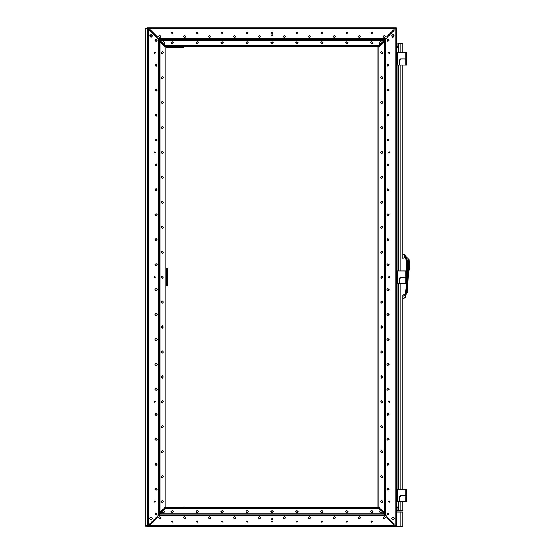 <?xml version="1.0" encoding="UTF-8"?>
<svg xmlns="http://www.w3.org/2000/svg" width="555" height="555" viewBox="0 0 555 555"><rect width="100%" height="100%" fill="white"/><g stroke="black" fill="none" stroke-linecap="round" stroke-linejoin="round"><path stroke-width="0.83" d="M404.276 254.336L404.755 256.986L404.276 254.336L404.935 254.634L405.705 257.353L404.983 257.492L404.81 256.986L405.58 257.152M402.944 296.155L402.944 489.142L402.944 296.155L405.455 295.524L405.31 297.556L402.944 298.923L402.944 295.142L405.552 293.907L405.483 295.517L406.038 295.378L405.851 297.112M406.683 280.192L406.648 260.6L404.9 257.43L402.944 258.29L402.944 254.356M407.099 259.775L406.038 295.773M379.613 526.924L376.366 526.924M167.617 526.924L164.377 526.924M392.08 526.924L388.84 526.924M155.15 526.924L151.91 526.924M149.163 526.549L149.163 526.924L394.827 526.924L394.827 526.549L394.827 526.924M396.443 525.925L396.443 526.549L149.912 526.549L149.912 524.01L150.391 524.489L149.912 523.996L156.614 517.107M396.693 523.622L396.693 525.682M396.693 513.646L396.693 520.756M396.693 33.55L396.693 40.654M377.99 500.464L377.99 499.167M377.99 494.227L377.99 492.93M377.99 487.998L377.99 486.7M377.99 481.761L377.99 480.463M377.99 475.524L377.99 474.227M377.99 469.287L377.99 467.99M377.99 463.057L377.99 461.76M377.99 456.82L377.99 455.523M377.99 450.584L377.99 449.286M377.99 444.347L377.99 443.05M377.99 438.117L377.99 436.82M377.99 431.88L377.99 430.583M377.99 425.643L377.99 424.346M377.99 419.407L377.99 418.109M377.99 413.177L377.99 411.879M377.99 406.94L377.99 405.643M377.99 400.703L377.99 399.406M377.99 394.466L377.99 393.169M377.99 388.236L377.99 386.939M377.99 382L377.99 380.702M377.99 375.763L377.99 374.465M377.99 369.526L377.99 368.229M377.99 363.296L377.99 361.999M377.99 357.059L377.99 355.762M377.99 350.822L377.99 349.525M377.99 344.586L377.99 343.295M377.99 338.356L377.99 337.058M377.99 332.119L377.99 330.822M377.99 325.882L377.99 324.585M377.99 319.645L377.99 318.355M377.99 313.415L377.99 312.118M377.99 307.179L377.99 305.881M377.99 300.942L377.99 299.644M377.99 294.712L377.99 293.415M377.99 288.475L377.99 287.178M377.99 282.238L377.99 280.941M377.99 276.001L377.99 274.704M377.99 269.772L377.99 268.474M377.99 263.535L377.99 262.238M377.99 257.298L377.99 256.001M377.99 251.061L377.99 249.764M377.99 244.831L377.99 243.534M377.99 238.595L377.99 237.297M377.99 232.358L377.99 231.06M377.99 226.121L377.99 224.824M377.99 219.891L377.99 218.594M377.99 213.654L377.99 212.357M377.99 207.417L377.99 206.12M377.99 201.181L377.99 199.883M377.99 194.951L377.99 193.653M377.99 188.714L377.99 187.417M377.99 182.477L377.99 181.18M377.99 176.24L377.99 174.943M377.99 170.01L377.99 168.713M377.99 163.774L377.99 162.476M377.99 157.537L377.99 156.239M377.99 151.3L377.99 150.01M377.99 145.07L377.99 143.773M377.99 138.833L377.99 137.536M377.99 132.596L377.99 131.299M377.99 126.36L377.99 125.069M377.99 120.13L377.99 118.832M377.99 113.893L377.99 112.596M377.99 107.656L377.99 106.359M377.99 101.426L377.99 100.129M377.99 95.189L377.99 93.892M377.99 88.953L377.99 87.655M377.99 82.716L377.99 81.418M377.99 76.486L377.99 75.189M377.99 70.249L377.99 68.952M377.99 64.012L377.99 62.715M377.99 57.776L377.99 56.478M377.99 51.546L377.99 50.248M377.99 504.058L377.99 502.761M396.693 497.821L396.693 499.167L396.693 497.821M396.693 492.882L396.693 491.633M396.693 61.369L396.693 62.715L396.693 61.369M396.693 56.43L396.693 55.181M396.693 279.595L396.693 280.941L396.693 279.595M396.693 274.656L396.693 273.407M166 53.835L166 56.478L166 53.835M166 60.072L166 61.369M166 66.309L166 67.606M166 72.545L166 73.836M166 78.775L166 80.073M166 85.012L166 86.309M166 91.249L166 92.546M166 97.486L166 98.776M166 103.716L166 105.013M166 109.952L166 111.25M166 116.189L166 117.487M166 122.419L166 123.716M166 128.656L166 129.953M166 134.893L166 136.19M166 141.13L166 142.427M166 147.359L166 148.657M166 153.596L166 154.894M166 159.833L166 161.13M166 166.07L166 167.367M166 172.3L166 173.597M166 178.537L166 179.834M166 184.773L166 186.071M166 191.01L166 192.307M166 197.24L166 198.537M166 203.477L166 204.774M166 209.714L166 211.011M166 215.95L166 217.248M166 222.18L166 223.478M166 228.417L166 229.714M166 234.654L166 235.951M166 240.891L166 242.188M166 247.121L166 248.418M166 253.357L166 254.655M166 259.594L166 260.892M166 265.831L166 267.122M166 272.061L166 269.772L166 272.061M166 278.298L166 276.001L166 278.298M166 284.535L166 282.238L166 284.535M166 290.771L166 292.062M166 297.001L166 298.299M166 303.238L166 304.535M166 309.475L166 310.772M166 315.705L166 317.002M166 321.942L166 323.239M166 328.178L166 329.476M166 334.415L166 335.713M166 340.645L166 341.942M166 346.882L166 348.179M166 353.119L166 354.416M166 359.356L166 360.653M166 365.585L166 366.883M166 371.822L166 373.12M166 378.059L166 379.356M166 384.296L166 385.593M166 390.526L166 391.823M166 396.763L166 398.06M166 402.999L166 404.297M166 409.236L166 410.534M166 415.466L166 416.763M166 421.703L166 423M166 427.94L166 429.237M166 434.177L166 435.474M166 440.406L166 441.704M166 446.643L166 447.94M166 452.88L166 454.177M166 459.117L166 460.407M166 465.347L166 466.644M166 471.583L166 472.881M166 477.82L166 479.118M166 484.057L166 485.348M166 490.287L166 491.584M166 496.524L166 497.821M166 502.761L166 505.404L166 502.761M166 50.248L166 48.902L166 50.248M166 274.704L166 273.358L166 274.704M166 280.941L166 279.595L166 280.941M166 287.178L166 288.475M393.766 27.75L390.893 27.75L394.078 27.75L394.078 30.289L393.599 29.81M383.789 27.75L390.893 27.75M153.09 27.75L160.201 27.75M372.426 27.75L379.301 27.75M347.486 27.75L371.08 27.75M322.545 27.75L346.14 27.75M297.605 27.75L321.199 27.75M272.665 27.75L296.259 27.75M247.731 27.75L271.319 27.75M222.791 27.75L246.378 27.75M197.851 27.75L221.438 27.75M172.91 27.75L196.498 27.75M375.548 46.453L379.238 46.453L379.238 44.712L380.73 44.712L382.728 42.714L382.728 41.653L387.376 37.199M369.311 46.453L370.608 46.453M363.074 46.453L364.371 46.453M356.837 46.453L358.135 46.453M350.607 46.453L351.426 46.453M344.371 46.453L345.668 46.453M338.134 46.453L339.431 46.453M331.904 46.453L333.194 46.453M325.667 46.453L326.964 46.453M319.43 46.453L320.728 46.453M313.193 46.453L314.491 46.453M306.964 46.453L308.254 46.453M300.727 46.453L302.024 46.453M294.49 46.453L295.787 46.453M288.253 46.453L289.55 46.453M282.023 46.453L283.321 46.453M275.786 46.453L277.084 46.453M269.55 46.453L270.847 46.453M263.313 46.453L264.61 46.453M257.083 46.453L258.38 46.453M250.846 46.453L252.143 46.453M244.609 46.453L245.907 46.453M238.373 46.453L239.67 46.453M232.143 46.453L233.44 46.453M225.906 46.453L227.203 46.453M219.669 46.453L220.966 46.453M213.432 46.453L214.729 46.453M207.202 46.453L208.5 46.453M200.965 46.453L202.263 46.453M194.729 46.453L196.026 46.453M188.492 46.453L189.317 46.453M183.559 46.453L185.849 46.453L183.955 46.453L183.955 47.203L166 47.203L166 48.902M187.146 507.846L183.559 507.846M193.383 507.846L192.557 507.846M199.62 507.846L198.322 507.846M205.856 507.846L204.559 507.846M212.086 507.846L210.789 507.846M218.323 507.846L217.026 507.846M224.56 507.846L223.263 507.846M230.797 507.846L229.499 507.846M237.027 507.846L235.729 507.846M243.263 507.846L241.966 507.846M249.5 507.846L248.203 507.846M255.73 507.846L254.44 507.846M261.967 507.846L260.67 507.846M268.204 507.846L266.906 507.846M274.441 507.846L273.143 507.846M280.67 507.846L279.38 507.846M286.907 507.846L285.61 507.846M293.144 507.846L291.847 507.846M299.381 507.846L298.084 507.846M305.611 507.846L304.313 507.846M311.848 507.846L310.55 507.846M318.084 507.846L316.787 507.846M324.321 507.846L323.024 507.846M330.551 507.846L329.254 507.846M336.788 507.846L335.491 507.846M343.025 507.846L341.727 507.846M349.262 507.846L347.964 507.846M355.491 507.846L354.673 507.846M361.728 507.846L360.431 507.846M367.965 507.846L366.668 507.846M374.202 507.846L372.904 507.846M166 505.404L166 507.097L183.955 507.097L183.955 507.846L185.849 507.846M179.619 507.846L177.322 507.846M173.382 507.846L171.086 507.846M387.376 517.107L386.793 517.683L387.272 517.191L382.728 512.647L382.728 511.585L380.73 509.594L379.238 509.594L379.238 507.846L375.548 507.846M147.547 525.925L147.547 526.549L394.078 526.549L394.078 524.01L393.592 524.482L394.078 523.996L387.279 517.198M157.148 517.642L156.711 517.198L157.204 517.676L150.356 524.433M379.238 507.846L164.752 507.846L164.752 509.594L163.253 509.594L161.262 511.585L161.262 512.647L156.718 517.191M147.297 525.925L149.788 525.925L149.788 523.934L160.575 513.146L160.575 511.585L163.253 508.907L164.627 508.907L164.627 507.721L166 507.721L166 46.578L164.627 46.578L164.627 45.392L163.253 45.392L160.575 42.714L160.575 41.153L149.788 30.365L149.912 28.374M171.086 46.453L173.382 46.453M177.322 46.453L179.619 46.453M156.614 37.199L157.197 36.616L156.718 37.109L161.262 41.653L161.262 42.714L163.253 44.712L164.752 44.712L164.752 46.453L379.238 46.453M147.547 28.374L147.547 27.75L149.912 27.75L149.912 30.289L150.398 29.824L149.912 30.303L156.711 37.102M393.592 29.824L394.078 30.303L387.279 37.102L386.786 36.623L387.279 37.102M396.443 28.374L396.443 27.75L150.225 27.75M149.788 28.374L147.297 28.374M377.99 505.404L377.99 507.721L379.363 507.721L379.363 508.907L380.73 508.907L383.415 511.585L383.415 513.146L394.203 523.934L394.203 525.925L396.693 525.925L396.693 28.374L394.203 28.374L394.203 30.365L383.415 41.153L383.415 42.714L380.73 45.392L379.363 45.392L379.363 46.578L377.99 46.578L377.99 48.902M166 500.464L166 499.167L166 500.464M167.492 269.168L166.75 269.168L166.75 268.419L167.492 268.419L167.492 285.88L166.75 285.88L166.75 285.131L167.492 285.131M166 285.88L166.75 285.88M166 268.419L166.75 268.419M183.955 507.846L164.627 507.846M164.627 46.453L183.955 46.453M400.197 512.085L400.197 526.549L396.707 526.549L396.707 512.085L402.944 512.085L402.944 520.985M402.944 520.992L402.944 521.471M400.197 526.549L402.944 526.549L402.944 521.54M402.944 43.859L402.944 52.69L402.944 43.859L397.553 43.796L396.693 44.206L396.693 43.526M397.553 510.503L396.693 510.094L397.755 510.517L402.944 510.44M397.956 510.44L397.956 507.437M396.693 44.206L397.956 43.796L397.956 47.328L396.693 47.328M400.037 496.732L400.037 501.609L400.037 496.732L401.196 495.573L406.683 495.573L406.683 501.609L400.037 501.609M405.185 495.324L406.683 495.324L406.683 489.142L405.185 489.142L405.185 495.324L400.71 495.324L399.461 496.572L399.461 501.609L396.693 501.609L396.693 489.142L405.185 489.142M400.037 278.506L400.037 283.383L400.037 278.506L401.196 277.347L406.683 277.347L406.683 283.383L400.037 283.383M405.185 277.098L406.683 277.098L406.683 270.916L405.185 270.916L405.185 277.098L400.71 277.098L399.461 278.346L399.461 283.383L396.693 283.383L396.693 270.916L405.185 270.916M400.037 60.28L400.037 65.157L400.037 60.28L401.196 59.121L406.683 59.121L406.683 65.157L400.037 65.157M405.185 58.879L406.683 58.879L406.683 52.69L405.185 52.69L405.185 58.879L400.71 58.879L399.461 60.12L399.461 65.157L396.693 65.157L396.693 52.69L405.185 52.69M398.081 43.838L402.632 43.838L402.632 43.463L398.081 43.463L398.081 43.838L398.081 43.463M398.081 510.843L402.632 510.843L402.632 510.468L398.081 510.468L398.081 510.843L398.081 510.468M409.299 270.063L407.696 269.73L407.564 261.821M408.605 261.308L408.515 260.781M409.354 264.069L409.028 259.338M147.172 28.125L145.105 28.499L147.297 28.52L147.297 28.125L147.172 28.499M145.244 526.008L145.674 526.175L145.244 525.8M147.054 28.52L145.049 28.77L145.244 28.291M145.105 525.8L147.054 525.779M397.956 510.218L397.956 506.972L396.693 506.972M408.459 270.035L407.571 289.682M406.725 292.86L407.738 271.312L406.725 292.86L406.85 289.62L407.488 289.675L408.376 271.312L407.904 271.312L407.904 269.827L408.376 270.007M409.951 269.987L409.361 269.258L409.361 269.987L409.874 270.063M409.354 264.013L409.354 260.919L408.605 261.114L408.605 260.593L408.556 261.343M408.459 261.121L408.529 259.046L408.459 261.384L407.814 261.731M406.399 257.34L406.184 257.895M408.529 259.046L406.399 256.909L406.413 258.255L407.814 260.905L407.613 261.752L409.257 261.141L407.842 261.807L407.842 269.661L408.293 269.799M406.184 258.144L406.184 257.021L406.184 258.144M406.593 260.69L406.35 259.906L406.961 259.518L407.37 260.642L406.267 293.997L407.315 260.649L406.655 260.683L406.683 281.364M405.49 293.942L405.31 297.556L405.781 297.251M406.267 293.997L406.121 295.149M407.557 264.541L407.599 261.78M406.517 258.796L405.656 257.388L402.944 258.29M406.961 259.511L405.705 257.353M407.009 259.483L407.738 261.377M408.293 261.71L407.668 261.8M407.765 269.779L409.111 269.987L407.765 269.772L407.738 271.312M391.518 518.446L392.954 517.01L394.39 518.446L392.954 519.882L391.518 518.446M391.518 35.853L392.954 34.424L394.39 35.853L392.954 37.289L391.518 35.853M380.584 501.609L381.729 500.464L382.881 501.609L381.729 502.761L380.584 501.609M380.584 476.669L381.729 475.524L382.881 476.669L381.729 477.82L380.584 476.669M380.584 451.728L381.729 450.584L382.881 451.728L381.729 452.88L380.584 451.728M380.584 426.788L381.729 425.643L382.881 426.788L381.729 427.94L380.584 426.788M380.584 401.855L381.729 400.703L382.881 401.855L381.729 402.999L380.584 401.855M380.584 376.914L381.729 375.763L382.881 376.914L381.729 378.059L380.584 376.914M380.584 351.974L381.729 350.822L382.881 351.974L381.729 353.119L380.584 351.974M380.584 327.034L381.729 325.882L382.881 327.034L381.729 328.178L380.584 327.034M380.584 302.093L381.729 300.942L382.881 302.093L381.729 303.238L380.584 302.093M380.584 277.153L381.729 276.001L382.881 277.153L381.729 278.298L380.584 277.153M380.584 252.213L381.729 251.061L382.881 252.213L381.729 253.357L380.584 252.213M380.584 227.273L381.729 226.121L382.881 227.273L381.729 228.417L380.584 227.273M380.584 202.332L381.729 201.181L382.881 202.332L381.729 203.477L380.584 202.332M380.584 177.392L381.729 176.24L382.881 177.392L381.729 178.537L380.584 177.392M380.584 152.452L381.729 151.3L382.881 152.452L381.729 153.596L380.584 152.452M380.584 127.511L381.729 126.36L382.881 127.511L381.729 128.656L380.584 127.511M380.584 102.571L381.729 101.426L382.881 102.571L381.729 103.716L380.584 102.571M380.584 77.631L381.729 76.486L382.881 77.631L381.729 78.775L380.584 77.631M380.584 52.69L381.729 51.546L382.881 52.69L381.729 53.835L380.584 52.69M386.821 514.083L387.966 512.931L389.111 514.083L387.966 515.227L386.821 514.083M386.821 489.142L387.966 487.998L389.111 489.142L387.966 490.287L386.821 489.142M386.821 464.202L387.966 463.057L389.111 464.202L387.966 465.347L386.821 464.202M386.821 439.262L387.966 438.117L389.111 439.262L387.966 440.406L386.821 439.262M386.821 414.321L387.966 413.177L389.111 414.321L387.966 415.466L386.821 414.321M386.821 389.381L387.966 388.236L389.111 389.381L387.966 390.526L386.821 389.381M386.821 364.441L387.966 363.296L389.111 364.441L387.966 365.585L386.821 364.441M386.821 339.5L387.966 338.356L389.111 339.5L387.966 340.645L386.821 339.5M386.821 314.56L387.966 313.415L389.111 314.56L387.966 315.705L386.821 314.56M386.821 289.62L387.966 288.475L389.111 289.62L387.966 290.771L386.821 289.62M386.821 264.679L387.966 263.535L389.111 264.679L387.966 265.831L386.821 264.679M386.821 239.739L387.966 238.595L389.111 239.739L387.966 240.891L386.821 239.739M386.821 214.799L387.966 213.654L389.111 214.799L387.966 215.95L386.821 214.799M386.821 189.859L387.966 188.714L389.111 189.859L387.966 191.01L386.821 189.859M386.821 164.918L387.966 163.774L389.111 164.918L387.966 166.07L386.821 164.918M386.821 139.978L387.966 138.833L389.111 139.978L387.966 141.13L386.821 139.978M386.821 115.038L387.966 113.893L389.111 115.038L387.966 116.189L386.821 115.038M386.821 90.097L387.966 88.953L389.111 90.097L387.966 91.249L386.821 90.097M386.821 65.157L387.966 64.012L389.111 65.157L387.966 66.309L386.821 65.157M386.821 40.217L387.966 39.072L389.111 40.217L387.966 41.368L386.821 40.217M388.542 501.609L389.215 500.936L389.887 501.609L389.215 502.282L388.542 501.609M388.542 401.855L389.215 401.175L389.887 401.855L389.215 402.528L388.542 401.855M388.542 52.69L389.215 52.017L389.887 52.69L389.215 53.363L388.542 52.69M388.542 152.452L389.215 151.779L389.887 152.452L389.215 153.124L388.542 152.452M388.542 277.153L389.215 276.48L389.887 277.153L389.215 277.826L388.542 277.153M152.472 35.853L151.036 37.289L149.6 35.853L151.036 34.424L152.472 35.853M152.472 518.446L151.036 519.882L149.6 518.446L151.036 517.01L152.472 518.446M163.406 52.69L162.261 53.835L161.11 52.69L162.261 51.546L163.406 52.69M163.406 77.631L162.261 78.775L161.11 77.631L162.261 76.486L163.406 77.631M163.406 102.571L162.261 103.716L161.11 102.571L162.261 101.426L163.406 102.571M163.406 127.511L162.261 128.656L161.11 127.511L162.261 126.36L163.406 127.511M163.406 152.452L162.261 153.596L161.11 152.452L162.261 151.3L163.406 152.452M163.406 177.392L162.261 178.537L161.11 177.392L162.261 176.24L163.406 177.392M163.406 202.332L162.261 203.477L161.11 202.332L162.261 201.181L163.406 202.332M163.406 227.273L162.261 228.417L161.11 227.273L162.261 226.121L163.406 227.273M163.406 252.213L162.261 253.357L161.11 252.213L162.261 251.061L163.406 252.213M163.406 277.153L162.261 278.298L161.11 277.153L162.261 276.001L163.406 277.153M163.406 302.093L162.261 303.238L161.11 302.093L162.261 300.942L163.406 302.093M163.406 327.034L162.261 328.178L161.11 327.034L162.261 325.882L163.406 327.034M163.406 351.974L162.261 353.119L161.11 351.974L162.261 350.822L163.406 351.974M163.406 376.914L162.261 378.059L161.11 376.914L162.261 375.763L163.406 376.914M163.406 401.855L162.261 402.999L161.11 401.855L162.261 400.703L163.406 401.855M163.406 426.788L162.261 427.94L161.11 426.788L162.261 425.643L163.406 426.788M163.406 451.728L162.261 452.88L161.11 451.728L162.261 450.584L163.406 451.728M163.406 476.669L162.261 477.82L161.11 476.669L162.261 475.524L163.406 476.669M163.406 501.609L162.261 502.761L161.11 501.609L162.261 500.464L163.406 501.609M157.169 40.217L156.024 41.368L154.873 40.217L156.024 39.072L157.169 40.217M157.169 65.157L156.024 66.309L154.873 65.157L156.024 64.012L157.169 65.157M157.169 90.097L156.024 91.249L154.873 90.097L156.024 88.953L157.169 90.097M157.169 115.038L156.024 116.189L154.873 115.038L156.024 113.893L157.169 115.038M157.169 139.978L156.024 141.13L154.873 139.978L156.024 138.833L157.169 139.978M157.169 164.918L156.024 166.07L154.873 164.918L156.024 163.774L157.169 164.918M157.169 189.859L156.024 191.01L154.873 189.859L156.024 188.714L157.169 189.859M157.169 214.799L156.024 215.95L154.873 214.799L156.024 213.654L157.169 214.799M157.169 239.739L156.024 240.891L154.873 239.739L156.024 238.595L157.169 239.739M157.169 264.679L156.024 265.831L154.873 264.679L156.024 263.535L157.169 264.679M157.169 289.62L156.024 290.771L154.873 289.62L156.024 288.475L157.169 289.62M157.169 314.56L156.024 315.705L154.873 314.56L156.024 313.415L157.169 314.56M157.169 339.5L156.024 340.645L154.873 339.5L156.024 338.356L157.169 339.5M157.169 364.441L156.024 365.585L154.873 364.441L156.024 363.296L157.169 364.441M157.169 389.381L156.024 390.526L154.873 389.381L156.024 388.236L157.169 389.381M157.169 414.321L156.024 415.466L154.873 414.321L156.024 413.177L157.169 414.321M157.169 439.262L156.024 440.406L154.873 439.262L156.024 438.117L157.169 439.262M157.169 464.202L156.024 465.347L154.873 464.202L156.024 463.057L157.169 464.202M157.169 489.142L156.024 490.287L154.873 489.142L156.024 487.998L157.169 489.142M157.169 514.083L156.024 515.227L154.873 514.083L156.024 512.931L157.169 514.083M155.449 52.69L154.776 53.363L154.103 52.69L154.776 52.017L155.449 52.69M155.449 152.452L154.776 153.124L154.103 152.452L154.776 151.779L155.449 152.452M155.449 501.609L154.776 502.282L154.103 501.609L154.776 500.936L155.449 501.609M155.449 401.855L154.776 402.528L154.103 401.855L154.776 401.175L155.449 401.855M155.449 277.153L154.776 277.826L154.103 277.153L154.776 276.48L155.449 277.153M382.166 42.714L380.73 44.15L379.301 42.714L380.73 41.278L382.166 42.714M164.689 42.714L163.253 44.15L161.824 42.714L163.253 41.278L164.689 42.714M385.371 36.477L384.226 37.629L383.075 36.477L384.226 35.333L385.371 36.477M360.431 36.477L359.286 37.629L358.135 36.477L359.286 35.333L360.431 36.477M335.491 36.477L334.346 37.629L333.194 36.477L334.346 35.333L335.491 36.477M310.55 36.477L309.406 37.629L308.254 36.477L309.406 35.333L310.55 36.477M285.61 36.477L284.465 37.629L283.321 36.477L284.465 35.333L285.61 36.477M260.67 36.477L259.525 37.629L258.38 36.477L259.525 35.333L260.67 36.477M235.729 36.477L234.585 37.629L233.44 36.477L234.585 35.333L235.729 36.477M210.789 36.477L209.644 37.629L208.5 36.477L209.644 35.333L210.789 36.477M185.849 36.477L184.704 37.629L183.559 36.477L184.704 35.333L185.849 36.477M160.908 36.477L159.764 37.629L158.619 36.477L159.764 35.333L160.908 36.477M372.904 42.714L371.753 43.859L370.608 42.714L371.753 41.569L372.904 42.714M347.964 42.714L346.813 43.859L345.668 42.714L346.813 41.569L347.964 42.714M323.024 42.714L321.872 43.859L320.728 42.714L321.872 41.569L323.024 42.714M298.084 42.714L296.932 43.859L295.787 42.714L296.932 41.569L298.084 42.714M273.143 42.714L271.992 43.859L270.847 42.714L271.992 41.569L273.143 42.714M248.203 42.714L247.051 43.859L245.907 42.714L247.051 41.569L248.203 42.714M223.263 42.714L222.111 43.859L220.966 42.714L222.111 41.569L223.263 42.714M198.322 42.714L197.178 43.859L196.026 42.714L197.178 41.569L198.322 42.714M173.382 42.714L172.237 43.859L171.086 42.714L172.237 41.569L173.382 42.714M372.426 32.738L371.753 33.411L371.08 32.738L371.753 32.065L372.426 32.738M347.486 32.738L346.813 33.411L346.14 32.738L346.813 32.065L347.486 32.738M322.545 32.738L321.872 33.411L321.199 32.738L321.872 32.065L322.545 32.738M297.605 32.738L296.932 33.411L296.259 32.738L296.932 32.065L297.605 32.738M272.665 32.738L271.992 33.411L271.319 32.738L271.992 32.065L272.665 32.738M247.731 32.738L247.051 33.411L246.378 32.738L247.051 32.065L247.731 32.738M222.791 32.738L222.111 33.411L221.438 32.738L222.111 32.065L222.791 32.738M197.851 32.738L197.178 33.411L196.498 32.738L197.178 32.065L197.851 32.738M172.91 32.738L172.237 33.411L171.557 32.738L172.237 32.065L172.91 32.738M272.665 35.229L271.992 35.908L271.319 35.229L271.992 34.556L272.665 35.229M161.824 511.585L163.253 510.156L164.689 511.585L163.253 513.021L161.824 511.585M379.301 511.585L380.73 510.156L382.166 511.585L380.73 513.021L379.301 511.585M158.619 517.822L159.764 516.677L160.908 517.822L159.764 518.967L158.619 517.822M183.559 517.822L184.704 516.677L185.849 517.822L184.704 518.967L183.559 517.822M208.5 517.822L209.644 516.677L210.789 517.822L209.644 518.967L208.5 517.822M233.44 517.822L234.585 516.677L235.729 517.822L234.585 518.967L233.44 517.822M258.38 517.822L259.525 516.677L260.67 517.822L259.525 518.967L258.38 517.822M283.321 517.822L284.465 516.677L285.61 517.822L284.465 518.967L283.321 517.822M308.254 517.822L309.406 516.677L310.55 517.822L309.406 518.967L308.254 517.822M333.194 517.822L334.346 516.677L335.491 517.822L334.346 518.967L333.194 517.822M358.135 517.822L359.286 516.677L360.431 517.822L359.286 518.967L358.135 517.822M383.075 517.822L384.226 516.677L385.371 517.822L384.226 518.967L383.075 517.822M171.086 511.585L172.237 510.44L173.382 511.585L172.237 512.737L171.086 511.585M196.026 511.585L197.178 510.44L198.322 511.585L197.178 512.737L196.026 511.585M220.966 511.585L222.111 510.44L223.263 511.585L222.111 512.737L220.966 511.585M245.907 511.585L247.051 510.44L248.203 511.585L247.051 512.737L245.907 511.585M270.847 511.585L271.992 510.44L273.143 511.585L271.992 512.737L270.847 511.585M295.787 511.585L296.932 510.44L298.084 511.585L296.932 512.737L295.787 511.585M320.728 511.585L321.872 510.44L323.024 511.585L321.872 512.737L320.728 511.585M345.668 511.585L346.813 510.44L347.964 511.585L346.813 512.737L345.668 511.585M370.608 511.585L371.753 510.44L372.904 511.585L371.753 512.737L370.608 511.585M171.557 521.561L172.237 520.888L172.91 521.561L172.237 522.234L171.557 521.561M196.498 521.561L197.178 520.888L197.851 521.561L197.178 522.234L196.498 521.561M221.438 521.561L222.111 520.888L222.791 521.561L222.111 522.234L221.438 521.561M246.378 521.561L247.051 520.888L247.731 521.561L247.051 522.234L246.378 521.561M271.319 521.561L271.992 520.888L272.665 521.561L271.992 522.234L271.319 521.561M296.259 521.561L296.932 520.888L297.605 521.561L296.932 522.234L296.259 521.561M321.199 521.561L321.872 520.888L322.545 521.561L321.872 522.234L321.199 521.561M346.14 521.561L346.813 520.888L347.486 521.561L346.813 522.234L346.14 521.561M371.08 521.561L371.753 520.888L372.426 521.561L371.753 522.234L371.08 521.561M271.319 519.071L271.992 518.398L272.665 519.071L271.992 519.744L271.319 519.071M407.842 269.73L407.516 263.438M407.453 292.173L408.605 271.312M396.693 510.094L396.693 510.78M396.659 525.925L396.443 526.293M147.547 526.293L147.332 525.925M396.693 28.624L396.693 30.678M396.443 28.014L396.659 28.374M378.864 27.75L380.917 27.75M147.332 28.374L147.547 28.014M163.066 27.75L165.126 27.75M171.557 27.75L164.689 27.75M147.172 525.8L147.172 526.175L147.297 525.779L145.514 525.745M377.99 507.721L377.99 46.578M164.752 509.594L163.253 509.594M161.262 511.585L161.262 512.647M382.728 512.647L382.728 511.585M380.73 509.594L379.238 509.594M370.608 507.846L369.311 507.846M364.371 507.846L363.074 507.846M358.135 507.846L356.837 507.846M351.426 507.846L350.607 507.846M345.668 507.846L344.371 507.846M339.431 507.846L338.134 507.846M333.194 507.846L331.904 507.846M326.964 507.846L325.667 507.846M320.728 507.846L319.43 507.846M314.491 507.846L313.193 507.846M308.254 507.846L306.964 507.846M302.024 507.846L300.727 507.846M295.787 507.846L294.49 507.846M289.55 507.846L288.253 507.846M283.321 507.846L282.023 507.846M277.084 507.846L275.786 507.846M270.847 507.846L269.55 507.846M264.61 507.846L263.313 507.846M258.38 507.846L257.083 507.846M252.143 507.846L250.846 507.846M245.907 507.846L244.609 507.846M239.67 507.846L238.373 507.846M233.44 507.846L232.143 507.846M227.203 507.846L225.906 507.846M220.966 507.846L219.669 507.846M214.729 507.846L213.432 507.846M208.5 507.846L207.202 507.846M202.263 507.846L200.965 507.846M196.026 507.846L194.729 507.846M189.317 507.846L188.492 507.846M379.238 44.712L380.73 44.712M382.728 42.714L382.728 41.653M161.262 41.653L161.262 42.714M163.253 44.712L164.752 44.712M185.849 46.453L187.146 46.453M192.557 46.453L193.383 46.453M198.322 46.453L199.62 46.453M204.559 46.453L205.856 46.453M210.789 46.453L212.086 46.453M217.026 46.453L218.323 46.453M223.263 46.453L224.56 46.453M229.499 46.453L230.797 46.453M235.729 46.453L237.027 46.453M241.966 46.453L243.263 46.453M248.203 46.453L249.5 46.453M254.44 46.453L255.73 46.453M260.67 46.453L261.967 46.453M266.906 46.453L268.204 46.453M273.143 46.453L274.441 46.453M279.38 46.453L280.67 46.453M285.61 46.453L286.907 46.453M291.847 46.453L293.144 46.453M298.084 46.453L299.381 46.453M304.313 46.453L305.611 46.453M310.55 46.453L311.848 46.453M316.787 46.453L318.084 46.453M323.024 46.453L324.321 46.453M329.254 46.453L330.551 46.453M335.491 46.453L336.788 46.453M341.727 46.453L343.025 46.453M347.964 46.453L349.262 46.453M354.673 46.453L355.491 46.453M360.431 46.453L361.728 46.453M366.668 46.453L367.965 46.453M372.904 46.453L374.202 46.453M377.99 53.835L377.99 55.132M377.99 60.072L377.99 61.369M377.99 66.309L377.99 67.606M377.99 72.545L377.99 73.836M377.99 78.775L377.99 80.073M377.99 85.012L377.99 86.309M377.99 91.249L377.99 92.546M377.99 97.486L377.99 98.776M377.99 103.716L377.99 105.013M377.99 109.952L377.99 111.25M377.99 116.189L377.99 117.487M377.99 122.419L377.99 123.716M377.99 128.656L377.99 129.953M377.99 134.893L377.99 136.19M377.99 141.13L377.99 142.427M377.99 147.359L377.99 148.657M377.99 153.596L377.99 154.894M377.99 159.833L377.99 161.13M377.99 166.07L377.99 167.367M377.99 172.3L377.99 173.597M377.99 178.537L377.99 179.834M377.99 184.773L377.99 186.071M377.99 191.01L377.99 192.307M377.99 197.24L377.99 198.537M377.99 203.477L377.99 204.774M377.99 209.714L377.99 211.011M377.99 215.95L377.99 217.248M377.99 222.18L377.99 223.478M377.99 228.417L377.99 229.714M377.99 234.654L377.99 235.951M377.99 240.891L377.99 242.188M377.99 247.121L377.99 248.418M377.99 253.357L377.99 254.655M377.99 259.594L377.99 260.892M377.99 265.831L377.99 267.122M377.99 272.061L377.99 273.358M377.99 278.298L377.99 279.595M377.99 284.535L377.99 285.832M377.99 290.771L377.99 292.062M377.99 297.001L377.99 298.299M377.99 303.238L377.99 304.535M377.99 309.475L377.99 310.772M377.99 315.705L377.99 317.002M377.99 321.942L377.99 323.239M377.99 328.178L377.99 329.476M377.99 334.415L377.99 335.713M377.99 340.645L377.99 341.942M377.99 346.882L377.99 348.179M377.99 353.119L377.99 354.416M377.99 359.356L377.99 360.653M377.99 365.585L377.99 366.883M377.99 371.822L377.99 373.12M377.99 378.059L377.99 379.356M377.99 384.296L377.99 385.593M377.99 390.526L377.99 391.823M377.99 396.763L377.99 398.06M377.99 402.999L377.99 404.297M377.99 409.236L377.99 410.534M377.99 415.466L377.99 416.763M377.99 421.703L377.99 423M377.99 427.94L377.99 429.237M377.99 434.177L377.99 435.474M377.99 440.406L377.99 441.704M377.99 446.643L377.99 447.94M377.99 452.88L377.99 454.177M377.99 459.117L377.99 460.407M377.99 465.347L377.99 466.644M377.99 471.583L377.99 472.881M377.99 477.82L377.99 479.118M377.99 484.057L377.99 485.348M377.99 490.287L377.99 491.584M377.99 496.524L377.99 497.821M396.693 524.433L396.693 525.925M396.693 29.873L396.693 28.374M166 494.227L166 492.93M166 487.998L166 486.7M166 481.761L166 480.463M166 475.524L166 474.227M166 469.287L166 467.99M166 463.057L166 461.76M166 456.82L166 455.523M166 450.584L166 449.286M166 444.347L166 443.05M166 438.117L166 436.82M166 431.88L166 430.583M166 425.643L166 424.346M166 419.407L166 418.109M166 413.177L166 411.879M166 406.94L166 405.643M166 400.703L166 399.406M166 394.466L166 393.169M166 388.236L166 386.939M166 382L166 380.702M166 375.763L166 374.465M166 369.526L166 368.229M166 363.296L166 361.999M166 357.059L166 355.762M166 350.822L166 349.525M166 344.586L166 343.295M166 338.356L166 337.058M166 332.119L166 330.822M166 325.882L166 324.585M166 319.645L166 318.355M166 313.415L166 312.118M166 307.179L166 305.881M166 300.942L166 299.644M166 294.712L166 293.415M166 263.535L166 262.238M166 257.298L166 256.001M166 251.061L166 249.764M166 244.831L166 243.534M166 238.595L166 237.297M166 232.358L166 231.06M166 226.121L166 224.824M166 219.891L166 218.594M166 213.654L166 212.357M166 207.417L166 206.12M166 201.181L166 199.883M166 194.951L166 193.653M166 188.714L166 187.417M166 182.477L166 181.18M166 176.24L166 174.943M166 170.01L166 168.713M166 163.774L166 162.476M166 157.537L166 156.239M166 151.3L166 150.01M166 145.07L166 143.773M166 138.833L166 137.536M166 132.596L166 131.299M166 126.36L166 125.069M166 120.13L166 118.832M166 113.893L166 112.596M166 107.656L166 106.359M166 101.426L166 100.129M166 95.189L166 93.892M166 88.953L166 87.655M166 82.716L166 81.418M166 76.486L166 75.189M166 70.249L166 68.952M166 64.012L166 62.715M166 57.776L166 56.478M166.75 269.168L166.75 285.131M167.249 507.846L167.249 507.097M167.249 47.203L167.249 46.453M402.944 512.085L402.944 526.549M397.956 44.088L397.956 46.863M396.693 46.46L397.755 46.877L396.693 46.46M397.956 65.157L397.956 270.916L397.956 65.157M397.956 283.383L397.956 489.142L397.956 283.383M396.693 507.846L397.755 507.423L396.693 507.846M402.944 65.157L402.944 258.47M402.944 501.609L402.944 510.218M402.944 489.142L402.944 295.142M402.902 510.44L402.632 510.753M402.632 43.547L402.902 43.859M398.469 43.859L398.58 52.69M406.35 259.906L404.949 257.541M404.755 256.986L404.9 257.43L405.622 257.229M403.915 257.714L404.9 257.43M406.558 283.383L405.552 293.907L406.211 293.99L406.038 295.378L406.177 294.705M407.53 263.785L407.564 264.707L407.53 263.785M407.564 264.728L407.585 265.436L407.564 264.728M407.585 265.47L407.613 266.275L407.585 265.47M408.376 261.426L407.904 261.669M409.312 269.085L409.312 261.003M409.111 269.987L409.257 260.982M408.973 259.442L408.917 260.073M402.944 44.088L402.944 52.69M145.674 28.125L145.514 28.555M147.179 28.7L147.179 525.606M147.172 526.175L145.674 526.175M145.049 32.114L145.049 522.186M145.049 515.949L145.049 467.317M145.049 461.087L145.049 342.615M145.049 336.385L145.049 217.921M145.049 211.684L145.049 93.219M145.049 86.982L145.049 38.35M392.829 526.549L392.829 526.924M151.161 526.549L151.161 526.924M393.634 524.433L386.842 517.642M395.694 526.549L395.694 525.925M148.289 526.549L148.289 525.925M171.675 521.187L172.792 521.187M196.616 521.187L197.733 521.187M221.556 521.187L222.673 521.187M246.496 521.187L247.613 521.187M271.437 521.187L272.554 521.187M296.377 521.187L297.494 521.187M321.317 521.187L322.434 521.187M346.258 521.187L347.375 521.187M371.198 521.187L372.315 521.187M158.217 515.692L385.774 515.692M394.078 525.682L149.912 525.682M158.834 515.075L385.156 515.075M159.819 514.09L384.171 514.09M159.993 513.916L383.998 513.916M164.752 508.72L379.238 508.72M150.356 29.866L157.148 36.665M393.634 29.866L386.842 36.665M148.289 27.75L148.289 28.374M395.694 27.75L395.694 28.374M372.315 33.113L371.198 33.113M347.375 33.113L346.258 33.113M322.434 33.113L321.317 33.113M297.494 33.113L296.377 33.113M272.554 33.113L271.437 33.113M247.613 33.113L246.496 33.113M222.673 33.113L221.556 33.113M197.733 33.113L196.616 33.113M172.792 33.113L171.675 33.113M385.774 38.614L158.217 38.614M149.912 28.624L394.078 28.624M385.156 39.232L158.834 39.232M384.171 40.21L159.819 40.21M383.998 40.383L159.993 40.383M379.238 45.579L164.752 45.579M158.154 38.739L158.154 515.567M148.164 525.925L148.164 28.374M158.772 39.356L158.772 514.95M159.757 40.335L159.757 513.965M159.93 40.508L159.93 513.791M165.126 46.578L165.126 507.721M385.836 515.567L385.836 38.739M395.819 28.374L395.819 525.925M385.219 514.95L385.219 39.356M384.233 513.965L384.233 40.335M384.06 513.791L384.06 40.508M378.864 507.721L378.864 46.578M166.25 268.419L166.25 285.88M183.205 507.846L183.205 507.097M167.992 507.097L167.992 507.846M183.205 47.203L183.205 46.453M167.992 46.453L167.992 47.203M398.58 65.157L398.58 270.916M398.58 283.383L398.58 489.142M398.58 501.609L398.58 510.44M400.197 283.383L400.197 489.142M400.197 495.837L400.197 496.572M400.197 65.157L400.197 270.916M400.197 277.611L400.197 278.346M400.197 43.463L400.197 52.69M400.197 59.385L400.197 60.12M400.197 501.609L400.197 510.44M397.817 489.142L397.817 501.609M405.185 501.609L405.185 495.573M397.817 270.916L397.817 283.383M405.185 283.383L405.185 277.347M397.817 52.69L397.817 65.157M405.185 65.157L405.185 59.121M398.83 43.838L398.83 43.463M400.197 510.843L400.197 510.468M398.83 510.843L398.83 510.468M405.49 293.921L406.496 283.383M407.37 292.277L406.891 292.797M408.973 261.454L408.341 261.773L408.341 269.73L408.931 269.952M145.23 28.659L145.23 525.647M404.234 254.329L402.951 254.259M408.216 261.509L407.758 261.745"/></g></svg>

